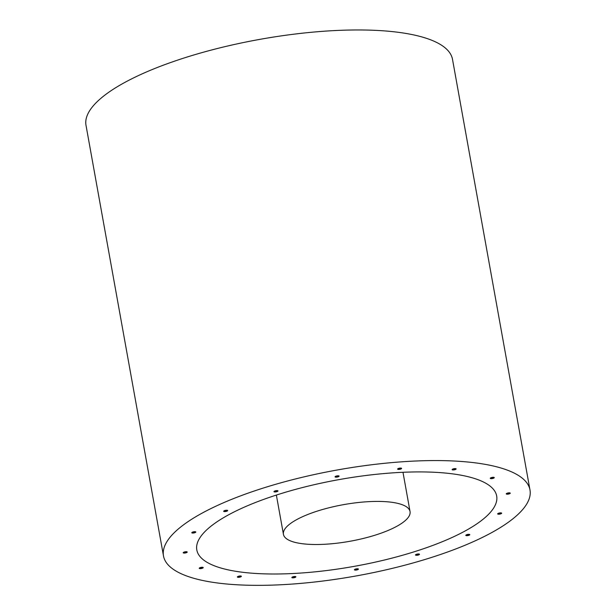 <?xml version="1.0" encoding="UTF-8"?>
<svg xmlns="http://www.w3.org/2000/svg" width="616" height="616" viewBox="0 0 616 616"><rect width="100%" height="100%" fill="white"/><g stroke="black" fill="none" stroke-linecap="round" stroke-linejoin="round"><path stroke-width="0.92" d="M455.725 468.661A2.033 0.585 -10.2 0 1 455.209 468.915A2.033 0.585 -10.2 0 1 452.39 469.261M401.224 468.137A2.033 0.585 -10.2 0 1 400.708 468.391A2.033 0.585 -10.2 0 1 397.89 468.738M338.677 475.868A2.033 0.585 -10.2 0 1 338.161 476.122A2.033 0.585 -10.2 0 1 335.343 476.468M277.6 490.667A2.033 0.585 -10.2 0 1 277.085 490.929A2.033 0.585 -10.2 0 1 274.266 491.268M227.296 510.294A2.033 0.585 -10.2 0 1 226.78 510.556A2.033 0.585 -10.2 0 1 223.962 510.895M195.418 531.754A2.033 0.585 -10.2 0 1 194.902 532.016A2.033 0.585 -10.2 0 1 192.084 532.355M186.825 551.782A2.033 0.585 -10.2 0 1 186.309 552.044A2.033 0.585 -10.2 0 1 183.491 552.383M493.878 477.354A2.033 0.585 -10.2 0 1 493.362 477.616A2.033 0.585 -10.2 0 1 490.544 477.954M509.879 492.9A2.033 0.585 -10.2 0 1 509.363 493.154A2.033 0.585 -10.2 0 1 506.545 493.501M501.278 512.928A2.033 0.585 -10.2 0 1 500.77 513.182A2.033 0.585 -10.2 0 1 497.944 513.528M469.407 534.388A2.033 0.585 -10.2 0 1 468.892 534.642A2.033 0.585 -10.2 0 1 466.073 534.988M419.096 554.015A2.033 0.585 -10.2 0 1 418.587 554.269A2.033 0.585 -10.2 0 1 415.762 554.616M358.019 568.822A2.033 0.585 -10.2 0 1 357.503 569.076A2.033 0.585 -10.2 0 1 354.685 569.423M295.472 576.545A2.033 0.585 -10.2 0 1 294.956 576.807A2.033 0.585 -10.2 0 1 292.138 577.146M240.971 576.022A2.033 0.585 -10.2 0 1 240.456 576.283A2.033 0.585 -10.2 0 1 237.637 576.622M202.818 567.328A2.033 0.585 -10.2 0 1 202.302 567.582A2.033 0.585 -10.2 0 1 199.484 567.929M200 567.675A2.033 0.585 169.8 0 0 199.214 568.306A2.033 0.585 169.8 0 0 201.316 568.529A2.033 0.585 169.8 0 0 203.211 567.59A2.033 0.585 169.8 0 0 202.056 567.267A2.033 0.585 169.8 0 0 200 567.675M238.153 576.368A2.033 0.585 169.8 0 0 237.36 577.007A2.033 0.585 169.8 0 0 239.47 577.223A2.033 0.585 169.8 0 0 241.364 576.283A2.033 0.585 169.8 0 0 240.209 575.968A2.033 0.585 169.8 0 0 238.153 576.368M292.654 576.892A2.033 0.585 169.8 0 0 291.861 577.523A2.033 0.585 169.8 0 0 293.963 577.746A2.033 0.585 169.8 0 0 295.865 576.807A2.033 0.585 169.8 0 0 294.71 576.491A2.033 0.585 169.8 0 0 292.654 576.892M355.201 569.161A2.033 0.585 169.8 0 0 354.416 569.8A2.033 0.585 169.8 0 0 356.518 570.016A2.033 0.585 169.8 0 0 358.412 569.076A2.033 0.585 169.8 0 0 357.257 568.76A2.033 0.585 169.8 0 0 355.201 569.161M416.277 554.362A2.033 0.585 169.8 0 0 415.492 554.993A2.033 0.585 169.8 0 0 417.594 555.208A2.033 0.585 169.8 0 0 419.488 554.277A2.033 0.585 169.8 0 0 418.333 553.953A2.033 0.585 169.8 0 0 416.277 554.362M466.589 534.734A2.033 0.585 169.8 0 0 465.796 535.366A2.033 0.585 169.8 0 0 467.898 535.581A2.033 0.585 169.8 0 0 469.792 534.649A2.033 0.585 169.8 0 0 468.637 534.326A2.033 0.585 169.8 0 0 466.589 534.734M498.46 513.274A2.033 0.585 169.8 0 0 497.674 513.906A2.033 0.585 169.8 0 0 499.776 514.121A2.033 0.585 169.8 0 0 501.67 513.19A2.033 0.585 169.8 0 0 500.515 512.866A2.033 0.585 169.8 0 0 498.46 513.274M507.053 493.247A2.033 0.585 169.8 0 0 506.267 493.878A2.033 0.585 169.8 0 0 508.369 494.094A2.033 0.585 169.8 0 0 510.264 493.162A2.033 0.585 169.8 0 0 509.109 492.838A2.033 0.585 169.8 0 0 507.053 493.247M491.06 477.7A2.033 0.585 169.8 0 0 490.267 478.332A2.033 0.585 169.8 0 0 492.369 478.555A2.033 0.585 169.8 0 0 494.271 477.616A2.033 0.585 169.8 0 0 493.116 477.292A2.033 0.585 169.8 0 0 491.06 477.7M184.007 552.129A2.033 0.585 169.8 0 0 183.214 552.76A2.033 0.585 169.8 0 0 185.316 552.983A2.033 0.585 169.8 0 0 187.21 552.044A2.033 0.585 169.8 0 0 186.055 551.72A2.033 0.585 169.8 0 0 184.007 552.129M192.6 532.101A2.033 0.585 169.8 0 0 191.807 532.732A2.033 0.585 169.8 0 0 193.909 532.956A2.033 0.585 169.8 0 0 195.803 532.016A2.033 0.585 169.8 0 0 194.648 531.7A2.033 0.585 169.8 0 0 192.6 532.101M224.47 510.641A2.033 0.585 169.8 0 0 223.685 511.272A2.033 0.585 169.8 0 0 225.787 511.496A2.033 0.585 169.8 0 0 227.681 510.556A2.033 0.585 169.8 0 0 226.526 510.233A2.033 0.585 169.8 0 0 224.47 510.641M274.782 491.014A2.033 0.585 169.8 0 0 273.989 491.645A2.033 0.585 169.8 0 0 276.091 491.868A2.033 0.585 169.8 0 0 277.985 490.929A2.033 0.585 169.8 0 0 276.83 490.613A2.033 0.585 169.8 0 0 274.782 491.014M335.859 476.207A2.033 0.585 169.8 0 0 335.065 476.846A2.033 0.585 169.8 0 0 337.168 477.061A2.033 0.585 169.8 0 0 339.07 476.122A2.033 0.585 169.8 0 0 337.907 475.806A2.033 0.585 169.8 0 0 335.859 476.207M398.406 468.476A2.033 0.585 169.8 0 0 397.62 469.115A2.033 0.585 169.8 0 0 399.722 469.33A2.033 0.585 169.8 0 0 401.617 468.399A2.033 0.585 169.8 0 0 400.462 468.075A2.033 0.585 169.8 0 0 398.406 468.476M452.906 468.999A2.033 0.585 169.8 0 0 452.113 469.638A2.033 0.585 169.8 0 0 454.223 469.854A2.033 0.585 169.8 0 0 456.117 468.922A2.033 0.585 169.8 0 0 454.962 468.599A2.033 0.585 169.8 0 0 452.906 468.999M457.626 548.232A186.194 53.815 -10.2 0 1 269.415 585.2A186.194 53.815 -10.2 0 1 163.486 555.932A186.194 53.815 -10.2 0 1 337.206 469.993A186.194 53.815 -10.2 0 1 529.991 489.99A186.194 53.815 -10.2 0 1 457.626 548.232M163.486 555.932L86.009 125.325A186.194 53.815 -10.2 0 1 259.729 39.386A186.194 53.815 -10.2 0 1 452.514 59.382L529.991 489.99M437.468 543.643A152.345 44.029 -10.2 0 1 283.468 573.881A152.345 44.029 -10.2 0 1 196.804 549.942A152.345 44.029 -10.2 0 1 338.939 479.625A152.345 44.029 -10.2 0 1 496.673 495.98A152.345 44.029 -10.2 0 1 437.468 543.643M385.046 531.693A64.326 18.588 -10.2 0 1 320.027 544.459A64.326 18.588 -10.2 0 1 283.437 534.349A64.326 18.588 -10.2 0 1 343.451 504.666A64.326 18.588 -10.2 0 1 410.048 511.573A64.326 18.588 -10.2 0 1 385.046 531.693M192.962 532.417L192.885 532.001M410.048 511.573L402.98 472.287M283.437 534.349L276.368 495.072"/></g></svg>
